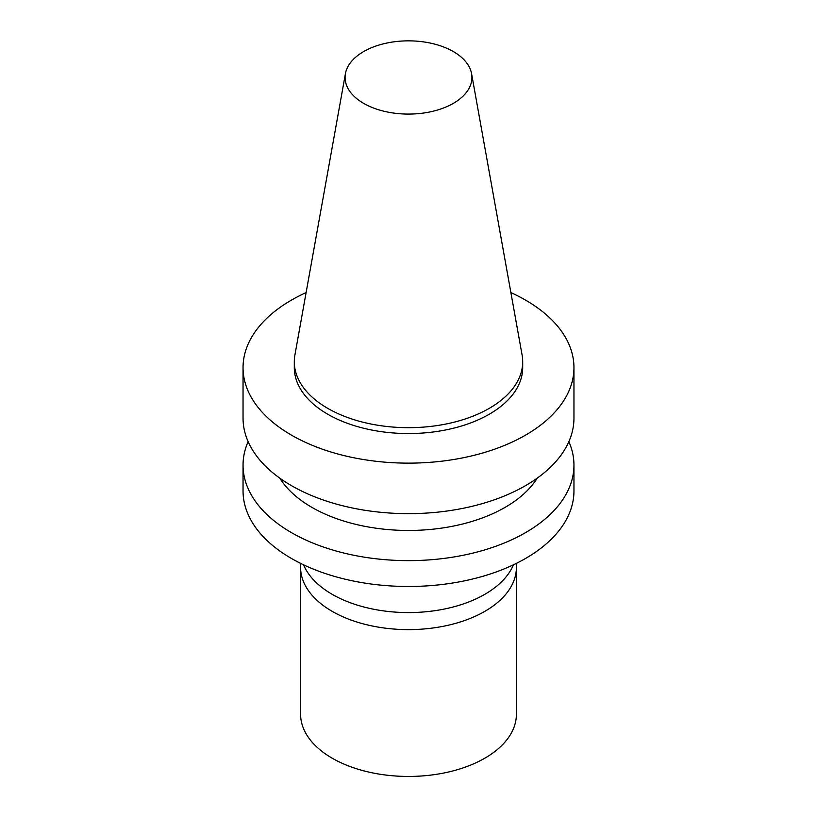 <?xml version="1.0" encoding="UTF-8"?>
<svg xmlns="http://www.w3.org/2000/svg" width="817" height="817" viewBox="0 0 817 817"><rect width="100%" height="100%" fill="white"/><g stroke="black" fill="none" stroke-linecap="round" stroke-linejoin="round"><path stroke-width="1.23" d="M453.343 103.361A63.42 36.612 180 0 1 381.233 110.53A63.42 36.612 180 0 1 345.417 73.693A63.42 36.612 180 0 1 408.5 40.85A63.42 36.612 180 0 1 471.583 73.693A63.42 36.612 180 0 1 453.343 103.361M471.583 73.693L522.083 354.946A114.196 65.932 180 0 1 522.696 361.747A114.196 65.932 180 0 1 489.25 408.367A114.196 65.932 180 0 1 364.801 422.655A114.196 65.932 180 0 1 294.304 361.747A114.196 65.932 180 0 1 294.917 354.946L345.417 73.693M522.696 361.747L522.696 367.619A114.196 65.932 180 0 1 489.25 414.239A114.196 65.932 180 0 1 364.801 428.527A114.196 65.932 180 0 1 294.304 367.619L294.304 361.747M510.891 292.588A165.453 95.518 180 0 1 573.953 367.619A165.453 95.518 180 0 1 525.494 435.165A165.453 95.518 180 0 1 345.183 455.866A165.453 95.518 180 0 1 243.047 367.619A165.453 95.518 180 0 1 306.109 292.588M573.953 367.619L573.953 418.13A165.453 95.518 180 0 1 525.494 485.676A165.453 95.518 180 0 1 345.183 506.377A165.453 95.518 180 0 1 243.047 418.13L243.047 367.619M537.157 478.19A136.674 78.912 180 0 1 505.141 507.347A136.674 78.912 180 0 1 279.843 478.19M568.867 441.619A165.453 95.518 180 0 1 573.953 465.118A165.453 95.518 180 0 1 525.494 532.664A165.453 95.518 180 0 1 345.183 553.364A165.453 95.518 180 0 1 243.047 465.118A165.453 95.518 180 0 1 248.133 441.619M573.953 465.118L573.953 490.956A165.453 95.518 180 0 1 525.494 558.501A165.453 95.518 180 0 1 345.183 579.212A165.453 95.518 180 0 1 243.047 490.956L243.047 465.118M513.423 564.813A107.905 62.296 180 0 1 484.798 594.337A107.905 62.296 180 0 1 379.2 610.238A107.905 62.296 180 0 1 303.577 564.813M516.201 563.475A107.905 62.296 180 0 1 516.405 567.315L516.405 714.15A107.905 62.296 180 0 1 484.798 758.207A107.905 62.296 180 0 1 367.211 771.708A107.905 62.296 180 0 1 300.595 714.15L300.595 567.315A107.905 62.296 180 0 1 300.799 563.475M516.405 567.315A107.905 62.296 180 0 1 484.798 611.371A107.905 62.296 180 0 1 367.211 624.872A107.905 62.296 180 0 1 300.595 567.315"/></g></svg>
